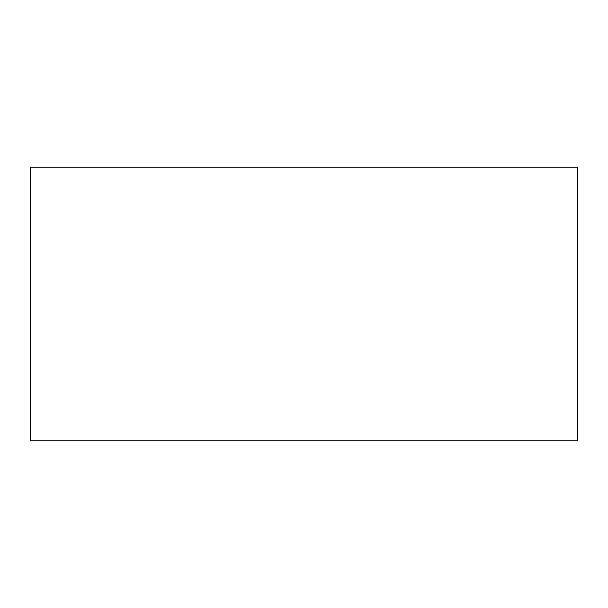 <?xml version="1.0" encoding="UTF-8"?>
<svg xmlns="http://www.w3.org/2000/svg" width="608" height="608" viewBox="0 0 608 608"><rect width="100%" height="100%" fill="white"/><g stroke="black" fill="none" stroke-linecap="round" stroke-linejoin="round"><path stroke-width="0.91" d="M30.4 167.2L30.4 440.8L577.6 440.8L577.6 167.2L30.4 167.2"/></g></svg>
